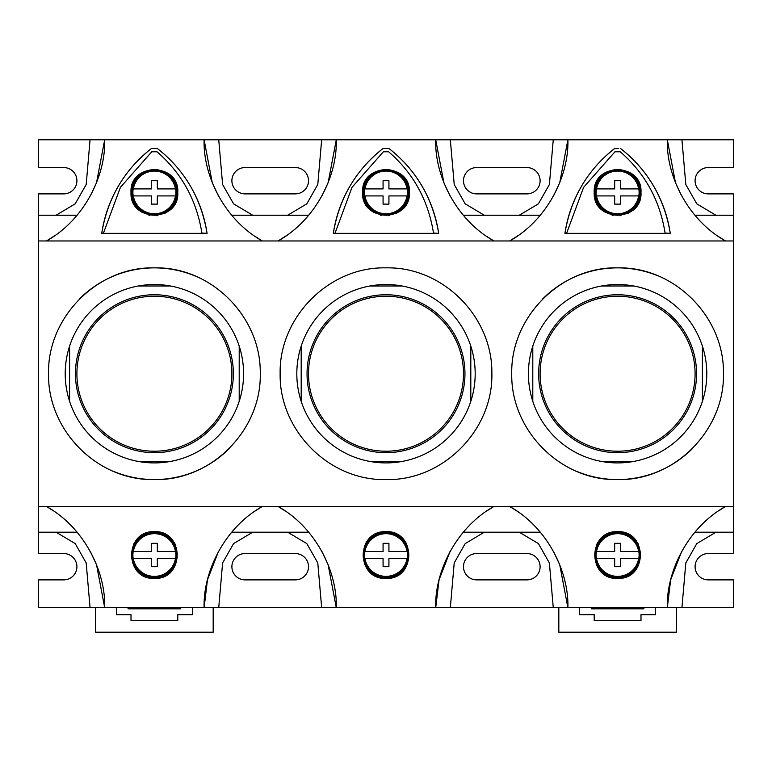 <?xml version="1.0" encoding="UTF-8"?>
<svg xmlns="http://www.w3.org/2000/svg" width="772" height="772" viewBox="0 0 772 772"><rect width="100%" height="100%" fill="white"/><g stroke="black" fill="none" stroke-linecap="round" stroke-linejoin="round"><path stroke-width="1.16" d="M640.992 192.411C642.738 162.361 592.51 162.274 594.208 192.411C592.558 222.5 642.603 222.577 640.992 192.411M670.231 233.067A131.587 131.587 0 0 0 620.601 148.552C647.843 169.946 664.403 198.221 670.279 233.356L564.921 233.356L566.571 233.356L583.613 187.326L614.966 151.785L620.234 151.785C644.938 173.15 659.915 200.334 665.146 233.356L670.279 233.356L665.097 233.067M177.792 192.411C179.538 162.361 129.31 162.274 131.008 192.411C129.358 222.5 179.403 222.577 177.792 192.411M103.419 233.067L101.721 233.356C107.569 198.269 124.128 170.004 151.399 148.552L157.401 148.552C184.643 169.946 201.202 198.221 207.079 233.356L101.721 233.356L103.371 233.356L120.413 187.326L151.766 151.785L157.034 151.785C181.738 173.15 196.715 200.334 201.946 233.356L207.079 233.356L201.897 233.067M409.392 192.411C411.138 162.361 360.91 162.274 362.608 192.411C360.958 222.5 411.003 222.577 409.392 192.411M335.019 233.067L333.321 233.356C339.169 198.269 355.728 170.004 382.999 148.552L389.001 148.552C416.243 169.946 432.803 198.221 438.679 233.356L333.321 233.356L334.971 233.356L352.013 187.326L383.366 151.785L388.634 151.785C413.338 173.15 428.315 200.334 433.546 233.356L438.679 233.356L433.497 233.067M233.356 373.716A78.956 78.956 0 0 0 154.4 294.759A78.956 78.956 0 0 0 75.444 373.716A78.956 78.956 0 0 0 154.4 452.672A78.956 78.956 0 0 0 233.356 373.716M222.404 410.868A77.489 77.489 0 0 1 117.248 441.729A77.489 77.489 0 0 1 86.396 336.563A77.489 77.489 0 0 1 191.552 305.712A77.489 77.489 0 0 1 222.404 410.868M133.344 558.532A21.346 21.346 0 0 0 175.456 558.532L157.324 558.532L157.324 566.716L151.476 566.716L151.476 558.532L133.18 558.532A21.51 21.51 0 0 1 133.18 551.517L151.476 551.517L151.476 543.324L157.324 543.324L157.324 551.517L175.62 551.517A21.51 21.51 0 0 1 175.62 558.532L175.456 558.532M175.456 551.517A21.346 21.346 0 0 0 133.344 551.517M164.918 574.272A21.934 21.934 0 0 1 135.148 565.538A21.934 21.934 0 0 1 143.881 535.778A21.934 21.934 0 0 1 173.652 544.511A21.934 21.934 0 0 1 164.918 574.272M154.4 577.832A22.813 22.813 0 0 1 134.27 544.299A22.813 22.813 0 0 1 174.53 544.299A22.813 22.813 0 0 1 154.4 577.832M638.656 188.908A21.346 21.346 0 0 0 596.544 188.908L614.676 188.908L614.676 180.716L620.524 180.716L620.524 188.908L638.82 188.908A21.51 21.51 0 0 1 638.82 195.924L620.524 195.924L620.524 204.117L614.676 204.117L614.676 195.924L596.38 195.924A21.51 21.51 0 0 1 596.38 188.908L596.544 188.908M596.544 195.924A21.346 21.346 0 0 0 638.656 195.924M607.082 173.169A21.934 21.934 0 0 1 636.852 181.903A21.934 21.934 0 0 1 628.118 211.663A21.934 21.934 0 0 1 598.348 202.93A21.934 21.934 0 0 1 607.082 173.169M464.956 373.716A78.956 78.956 0 0 0 386 294.759A78.956 78.956 0 0 0 307.044 373.716A78.956 78.956 0 0 0 386 452.672A78.956 78.956 0 0 0 464.956 373.716M454.004 410.868A77.489 77.489 0 0 1 348.847 441.729A77.489 77.489 0 0 1 317.996 336.563A77.489 77.489 0 0 1 423.152 305.712A77.489 77.489 0 0 1 454.004 410.868M364.944 558.532A21.346 21.346 0 0 0 407.056 558.532L388.924 558.532L388.924 566.716L383.076 566.716L383.076 558.532L364.78 558.532A21.51 21.51 0 0 1 364.78 551.517L383.076 551.517L383.076 543.324L388.924 543.324L388.924 551.517L407.22 551.517A21.51 21.51 0 0 1 407.22 558.532L407.056 558.532M407.056 551.517A21.346 21.346 0 0 0 364.944 551.517M396.518 574.272A21.934 21.934 0 0 1 366.748 565.538A21.934 21.934 0 0 1 375.481 535.778A21.934 21.934 0 0 1 405.252 544.511A21.934 21.934 0 0 1 396.518 574.272M386 577.832A22.813 22.813 0 0 1 365.87 544.299A22.813 22.813 0 0 1 406.13 544.299A22.813 22.813 0 0 1 386 577.832M407.056 188.908A21.346 21.346 0 0 0 364.944 188.908L383.076 188.908L383.076 180.716L388.924 180.716L388.924 188.908L407.22 188.908A21.51 21.51 0 0 1 407.22 195.924L388.924 195.924L388.924 204.117L383.076 204.117L383.076 195.924L364.78 195.924A21.51 21.51 0 0 1 364.78 188.908L364.944 188.908M364.944 195.924A21.346 21.346 0 0 0 407.056 195.924M375.481 173.169A21.934 21.934 0 0 1 405.252 181.903A21.934 21.934 0 0 1 396.518 211.663A21.934 21.934 0 0 1 366.748 202.93A21.934 21.934 0 0 1 375.481 173.169M386 169.608A22.813 22.813 0 0 1 406.13 203.132A22.813 22.813 180 0 1 365.87 203.132A22.813 22.813 0 0 1 386 169.608M694.935 532.217L733.4 532.217L733.4 553.563L708.252 553.563A13.163 13.163 0 0 0 695.089 566.716A13.163 13.163 0 0 0 708.252 579.878L733.4 579.878L733.4 607.661L321.663 607.661L317.784 562.933L306.812 543.594L287.705 532.217M519.295 215.224L538.422 203.827L549.394 184.479L553.263 139.78L733.4 139.78L733.4 167.563L708.252 167.563A13.163 13.163 0 0 0 695.089 180.716A13.163 13.163 0 0 0 708.252 193.878L733.4 193.878L733.4 215.224L694.935 215.224M616.577 148.552L614.599 148.552C587.328 170.004 570.769 198.269 564.921 233.356L566.619 233.067M613.132 215.378A23.392 23.392 0 0 1 612.061 215.147M605.779 212.599A23.392 23.392 0 0 1 604.891 212.059M599.709 207.485A23.392 23.392 0 0 1 599.111 206.751M595.675 200.575A23.392 23.392 0 0 1 595.395 199.794M594.208 192.749A23.392 23.392 0 0 1 594.382 189.516M577.002 471.48A105.861 105.861 0 0 0 617.6 479.576C560.636 480.917 510.736 430.361 511.739 373.802C510.475 317.292 560.761 266.465 617.6 267.865A105.861 105.861 0 0 0 542.706 298.899M617.6 462.91A89.185 89.185 0 0 1 528.415 373.716A89.185 89.185 0 0 1 617.6 284.53A89.185 89.185 0 0 1 706.785 373.716A89.185 89.185 0 0 1 617.6 462.91M614.83 531.792A23.392 23.392 0 0 1 617.6 531.628C647.978 530.576 647.727 579.772 617.6 578.411C587.511 579.772 587.174 530.605 617.6 531.628A23.392 23.392 0 0 1 625.31 532.931M597.47 544.299A22.813 22.813 0 0 1 637.73 544.299A22.813 22.813 0 0 1 617.6 577.832A22.813 22.813 0 0 1 597.47 544.299L596.804 544.299A23.392 23.392 0 0 1 600.934 538.595M685.604 410.868A77.489 77.489 0 0 1 580.447 441.729A77.489 77.489 0 0 1 549.596 336.563A77.489 77.489 0 0 1 654.752 305.712A77.489 77.489 0 0 1 685.604 410.868M696.556 373.716A78.956 78.956 0 0 0 617.6 294.759A78.956 78.956 0 0 0 538.644 373.716A78.956 78.956 0 0 0 617.6 452.672A78.956 78.956 0 0 0 696.556 373.716M393.71 532.931A23.392 23.392 180 0 0 386 531.628C416.378 530.576 416.127 579.772 386 578.411C355.911 579.772 355.574 530.605 386 531.628A23.392 23.392 180 0 0 383.23 531.792M369.334 538.595A23.392 23.392 180 0 0 365.204 544.299L365.87 544.299M386 462.91A89.185 89.185 0 0 1 296.815 373.716A89.185 89.185 0 0 1 386 284.53A89.185 89.185 0 0 1 475.185 373.716A89.185 89.185 0 0 1 386 462.91M386 479.576C329.036 480.917 279.136 430.361 280.139 373.802C278.875 317.292 329.161 266.465 386 267.865C442.964 266.523 492.864 317.08 491.86 373.629C493.125 430.139 442.838 480.966 386 479.576M381.532 215.378A23.392 23.392 0 0 1 380.461 215.147M374.179 212.599A23.392 23.392 0 0 1 373.291 212.059M368.109 207.485A23.392 23.392 0 0 1 367.511 206.751M364.075 200.575A23.392 23.392 0 0 1 363.795 199.794M362.608 192.749A23.392 23.392 0 0 1 362.782 189.516M540.265 215.224L463.335 215.224M463.335 532.217L540.265 532.217M596.544 558.532A21.346 21.346 0 0 0 638.656 558.532L620.524 558.532L620.524 566.716L614.676 566.716L614.676 558.532L596.38 558.532A21.51 21.51 0 0 1 596.38 551.517L614.676 551.517L614.676 543.324L620.524 543.324L620.524 551.517L638.656 551.517A21.346 21.346 0 0 0 596.544 551.517M628.118 574.272A21.934 21.934 0 0 1 598.348 565.538A21.934 21.934 0 0 1 607.082 535.778A21.934 21.934 0 0 1 636.852 544.511A21.934 21.934 0 0 1 628.118 574.272M617.6 169.608A22.813 22.813 0 0 1 637.73 203.132A22.813 22.813 180 0 1 597.47 203.132A22.813 22.813 0 0 1 617.6 169.608M175.456 188.908A21.346 21.346 0 0 0 133.344 188.908L151.476 188.908L151.476 180.716L157.324 180.716L157.324 188.908L175.62 188.908A21.51 21.51 0 0 1 175.62 195.924L157.324 195.924L157.324 204.117L151.476 204.117L151.476 195.924L133.18 195.924A21.51 21.51 0 0 1 133.18 188.908L133.344 188.908M133.344 195.924A21.346 21.346 0 0 0 175.456 195.924M143.881 173.169A21.934 21.934 0 0 1 173.652 181.903A21.934 21.934 0 0 1 164.918 211.663A21.934 21.934 0 0 1 135.148 202.93A21.934 21.934 0 0 1 143.881 173.169M154.4 169.608A22.813 22.813 0 0 1 174.53 203.132A22.813 22.813 180 0 1 134.27 203.132A22.813 22.813 0 0 1 154.4 169.608M162.11 532.931A23.392 23.392 180 0 0 154.4 531.628C184.778 530.576 184.527 579.772 154.4 578.411C124.311 579.772 123.974 530.605 154.4 531.628A23.392 23.392 180 0 0 151.63 531.792M137.734 538.595A23.392 23.392 180 0 0 133.604 544.299L134.27 544.299M154.4 462.91A89.185 89.185 0 0 1 65.215 373.716A89.185 89.185 0 0 1 154.4 284.53A89.185 89.185 0 0 1 243.585 373.716A89.185 89.185 0 0 1 154.4 462.91M113.802 471.48A105.861 105.861 0 0 0 154.4 479.576C97.436 480.917 47.536 430.361 48.539 373.802C47.275 317.292 97.561 266.465 154.4 267.865A105.861 105.861 0 0 0 79.506 298.899M149.932 215.378A23.392 23.392 0 0 1 148.861 215.147M142.579 212.599A23.392 23.392 0 0 1 141.691 212.059M136.509 207.485A23.392 23.392 0 0 1 135.911 206.751M132.475 200.575A23.392 23.392 0 0 1 132.195 199.794M131.008 192.749A23.392 23.392 0 0 1 131.182 189.516M308.665 215.224L231.735 215.224M77.065 215.224L38.6 215.224L38.6 506.48L733.4 506.48L733.4 532.217M38.6 506.48L38.6 532.217L77.065 532.217M231.735 532.217L308.665 532.217M322.001 551.633L328.139 564.747L336.283 607.661C337.412 572.1 316.153 527.787 278.103 506.48L285.254 511.006M278.103 506.48L262.297 506.48L255.146 511.006M553.601 551.633L559.739 564.747L567.883 607.661C569.012 572.1 547.753 527.787 509.703 506.48L493.897 506.48L486.746 511.006M252.705 532.217L233.578 543.604L222.606 562.962L218.737 607.661L104.683 607.661C105.812 572.1 84.553 527.787 46.503 506.48L53.654 511.006M90.401 551.633L96.539 564.747L104.683 607.661L90.063 607.661L86.184 562.933L75.212 543.594L56.105 532.217M54.793 235.643L46.503 240.96C84.553 219.653 105.812 175.34 104.683 139.78L204.117 139.78C202.988 175.34 224.247 219.653 262.297 240.96L255.146 236.435M38.6 532.217L38.6 553.563L63.748 553.563A13.163 13.163 0 0 1 76.91 566.716A13.163 13.163 0 0 1 63.748 579.878L38.6 579.878L38.6 607.661L90.063 607.661M56.095 215.224L75.222 203.827L86.194 184.479L90.063 139.78L38.6 139.78L38.6 167.563L63.748 167.563A13.163 13.163 0 0 1 76.91 180.716A13.163 13.163 0 0 1 63.748 193.878L38.6 193.878L38.6 215.224M218.737 607.661L321.663 607.661M444.778 607.661L426.935 607.661M345.065 607.661L327.222 607.661M119.313 607.661L189.487 607.661M350.913 607.661L421.087 607.661M582.513 607.661L652.687 607.661M295.348 579.878L245.052 579.878A13.163 13.163 0 0 1 231.889 566.716A13.163 13.163 0 0 1 245.052 553.563L295.348 553.563A13.163 13.163 0 0 1 308.51 566.716A13.163 13.163 0 0 1 295.348 579.878M218.428 551.594L207.456 579.859L204.117 607.661C202.988 572.1 224.247 527.787 262.297 506.48M262.297 240.96L278.103 240.96L286.393 235.643M218.399 195.808L212.261 182.694L204.117 139.78L218.737 139.78L222.616 184.508L233.588 203.847L252.695 215.224M733.4 215.224L733.4 240.96L38.6 240.96M218.737 139.78L435.717 139.78C434.588 175.34 455.847 219.653 493.897 240.96L509.703 240.96L517.993 235.643M90.063 139.78L104.683 139.78L96.539 182.694L90.401 195.808M287.695 215.224L306.822 203.827L317.794 184.479L321.663 139.78M245.052 193.878A13.163 13.163 0 0 1 231.889 180.716A13.163 13.163 0 0 1 245.052 167.563L295.348 167.563A13.163 13.163 0 0 1 308.51 180.716A13.163 13.163 0 0 1 295.348 193.878L245.052 193.878M553.263 139.78L450.337 139.78L454.216 184.508L465.188 203.847L484.295 215.224M449.999 195.808L443.861 182.694L435.717 139.78L450.337 139.78M119.313 139.78L154.4 139.78M350.913 139.78L386 139.78M582.513 139.78L617.6 139.78M164.938 233.356L143.862 233.356M101.721 233.356L101.769 233.067A131.587 131.587 0 0 1 151.399 148.552L153.377 148.552M207.031 233.067A131.587 131.587 0 0 0 157.401 148.552L155.423 148.552M177.792 192.083A23.392 23.392 0 0 1 177.599 195.403M175.688 202.11A23.392 23.392 0 0 1 175.312 202.911M171.374 208.517A23.392 23.392 0 0 1 170.67 209.222M165.169 213.178A23.392 23.392 0 0 1 164.204 213.651M157.749 215.571A23.392 23.392 0 0 1 156.648 215.697M733.4 240.96L733.4 506.48M194.998 275.951A105.861 105.861 0 0 0 154.4 267.865C211.364 266.523 261.264 317.08 260.26 373.629C261.525 430.139 211.238 480.966 154.4 479.576A105.861 105.861 0 0 0 229.294 448.532M658.198 275.951A105.861 105.861 0 0 0 617.6 267.865C674.564 266.523 724.464 317.08 723.461 373.629C724.725 430.139 674.438 480.966 617.6 479.576A105.861 105.861 0 0 0 692.494 448.532M174.53 544.299L175.196 544.299A23.392 23.392 180 0 0 174.163 542.513M638.656 551.517L638.82 551.517A21.51 21.51 0 0 1 638.82 558.532L638.656 558.532M637.363 542.513A23.392 23.392 0 0 1 638.396 544.299L637.73 544.299M558.822 607.661L558.822 632.22L676.378 632.22L676.378 607.661M655.611 607.661L655.611 614.676L640.992 614.676L640.992 620.524L594.208 620.524L594.208 614.676L579.589 614.676L579.589 607.661M591.284 607.661L591.284 608.828L643.916 608.828L643.916 607.661M509.703 506.48L516.854 511.006M526.948 579.878L476.652 579.878A13.163 13.163 0 0 1 463.49 566.716A13.163 13.163 0 0 1 476.652 553.563L526.948 553.563A13.163 13.163 0 0 1 540.111 566.716A13.163 13.163 0 0 1 526.948 579.878M484.305 532.217L465.178 543.604L454.206 562.962L450.337 607.661M553.263 607.661L549.384 562.933L538.412 543.594L519.305 532.217M450.028 551.594L439.056 579.859L435.717 607.661C434.588 572.1 455.847 527.787 493.897 506.48M493.897 240.96L486.746 236.435M322.001 195.808L328.139 182.694L336.283 139.78C337.412 175.34 316.153 219.653 278.103 240.96M476.652 193.878A13.163 13.163 0 0 1 463.49 180.716A13.163 13.163 0 0 1 476.652 167.563L526.948 167.563A13.163 13.163 0 0 1 540.111 180.716A13.163 13.163 0 0 1 526.948 193.878L476.652 193.878M396.538 233.356L375.462 233.356M333.321 233.356L333.369 233.067A131.587 131.587 0 0 1 382.999 148.552L384.977 148.552M438.631 233.067A131.587 131.587 0 0 0 389.001 148.552L387.023 148.552M409.392 192.083A23.392 23.392 0 0 1 409.199 195.403M407.288 202.11A23.392 23.392 0 0 1 406.912 202.911M402.974 208.517A23.392 23.392 0 0 1 402.27 209.222M396.769 213.178A23.392 23.392 0 0 1 395.804 213.651M389.349 215.571A23.392 23.392 0 0 1 388.248 215.697M406.13 544.299L406.796 544.299A23.392 23.392 180 0 0 405.763 542.513M601.513 285.987L633.687 285.987M532.796 401.343L532.796 346.088M633.687 461.444L601.513 461.444M702.404 346.088L702.404 401.343M681.628 551.594L670.656 579.859L667.317 607.661C666.188 572.1 687.447 527.787 725.497 506.48L718.346 511.006M640.992 192.083A23.392 23.392 0 0 1 640.799 195.403M638.888 202.11A23.392 23.392 0 0 1 638.512 202.911M634.574 208.517A23.392 23.392 0 0 1 633.87 209.222M628.369 213.178A23.392 23.392 0 0 1 627.404 213.651M620.949 215.571A23.392 23.392 0 0 1 619.848 215.697M618.623 148.552L614.599 148.552A131.587 131.587 0 0 0 564.969 233.067L564.921 233.356M628.138 233.356L607.062 233.356M553.601 195.808L559.739 182.694L567.883 139.78C569.012 175.34 547.753 219.653 509.703 240.96M681.599 195.808L675.461 182.694L667.317 139.78C666.188 175.34 687.447 219.653 725.497 240.96L718.346 236.435M681.937 139.78L685.816 184.508L696.788 203.847L715.895 215.224M715.905 532.217L696.778 543.604L685.806 562.962L681.937 607.661M402.087 461.444L369.913 461.444M470.804 346.088L470.804 401.343M369.913 285.987L402.087 285.987M301.196 401.343L301.196 346.088M95.622 607.661L95.622 632.22L213.178 632.22L213.178 607.661M192.411 607.661L192.411 614.676L177.792 614.676L177.792 620.524L131.008 620.524L131.008 614.676L116.389 614.676L116.389 607.661M128.084 607.661L128.084 608.828L180.716 608.828L180.716 607.661M170.487 461.444L138.313 461.444M239.204 346.088L239.204 401.343M138.313 285.987L170.487 285.987M69.596 401.343L69.596 346.088M133.604 203.132L134.27 203.132M174.53 203.132L175.196 203.132M637.73 203.132L638.396 203.132M596.804 203.132L597.47 203.132M365.204 203.132L365.87 203.132M406.13 203.132L406.796 203.132"/></g></svg>
